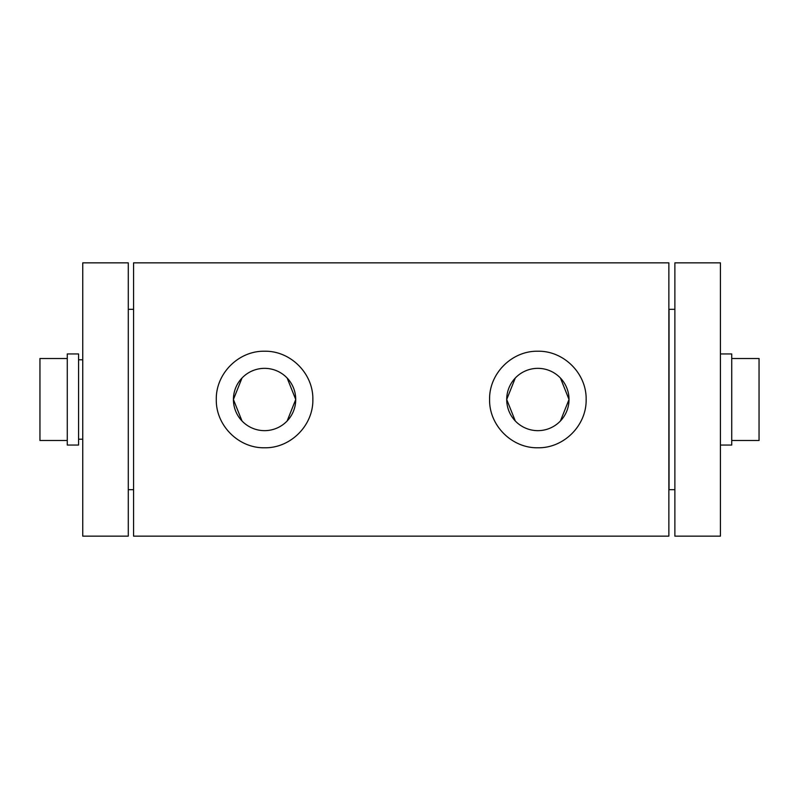<?xml version="1.0" encoding="UTF-8"?>
<svg xmlns="http://www.w3.org/2000/svg" width="799" height="799" viewBox="0 0 799 799"><rect width="100%" height="100%" fill="white"/><g stroke="black" fill="none" stroke-linecap="round" stroke-linejoin="round"><path stroke-width="1.2" d="M731.724 358.501L759.05 358.501L759.05 440.499L731.724 440.499M720.428 445.053L731.724 445.053L731.724 353.947L720.428 353.947M67.276 440.499L39.95 440.499L39.95 358.501L67.276 358.501M78.572 439.22L82.746 439.22M82.746 359.78L78.572 359.78M67.276 445.053L78.572 445.053L78.572 353.947L67.276 353.947L67.276 445.053M128.289 489.687L133.573 489.687M133.573 309.313L128.289 309.313M668.863 302.881L668.863 262.851L133.573 262.851L133.573 536.149L668.863 536.149L668.863 302.881M241.997 378.027L233.418 399.5L241.997 420.973L233.418 399.5L241.997 378.027M560.439 420.973L569.018 399.5L560.439 378.027L569.018 399.5L560.439 420.973M537.867 351.22C563.824 350.701 586.656 373.513 586.146 399.5C586.656 425.487 563.824 448.299 537.867 447.78C511.899 448.299 489.078 425.487 489.587 399.5L489.587 399.5C489.078 373.513 511.899 350.701 537.867 351.22M537.867 430.651A31.151 31.151 0 0 0 569.018 399.5A31.151 31.151 0 0 0 537.867 368.349A31.151 31.151 0 0 0 506.706 399.5A31.151 31.151 0 0 0 537.867 430.651M515.295 378.027L506.706 399.5L515.295 420.973L506.706 399.5L515.295 378.027M287.151 420.973L295.73 399.5L287.151 378.027L295.73 399.5L287.151 420.973M264.569 351.22C290.536 350.701 313.358 373.513 312.858 399.5C313.358 425.487 290.536 448.299 264.569 447.78C238.611 448.299 215.79 425.487 216.289 399.5L216.289 399.5C215.79 373.513 238.611 350.701 264.569 351.22M264.569 430.651A31.151 31.151 0 0 0 295.73 399.5A31.151 31.151 0 0 0 264.569 368.349A31.151 31.151 0 0 0 233.418 399.5A31.151 31.151 0 0 0 264.569 430.651M674.875 309.313L669.043 309.313L669.043 489.687L674.875 489.687M128.289 536.149L82.746 536.149L82.746 262.851L128.289 262.851L128.289 536.149M720.428 536.149L674.875 536.149L674.875 262.851L720.428 262.851L720.428 536.149"/></g></svg>
